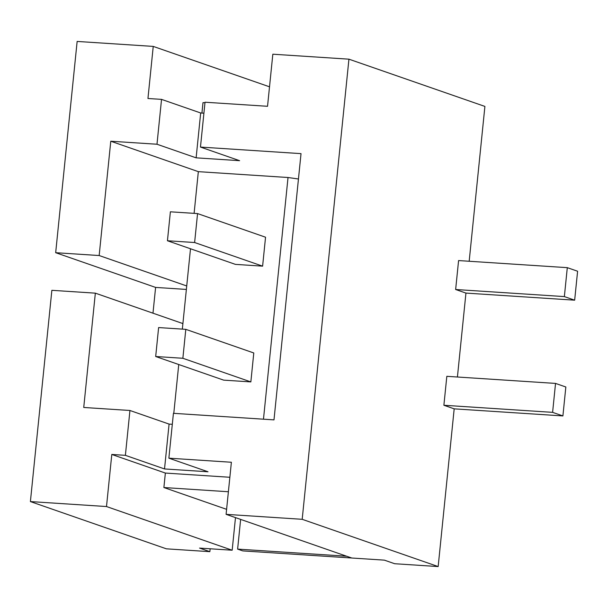 <?xml version="1.0" encoding="UTF-8"?>
<svg xmlns="http://www.w3.org/2000/svg" width="608" height="608" viewBox="0 0 608 608"><rect width="100%" height="100%" fill="white"/><g stroke="black" fill="none" stroke-linecap="round" stroke-linejoin="round"><path stroke-width="0.91" d="M204.972 102.767L202.988 102.638L201.924 113.065M269.519 86.807L153.239 46.406L147.949 98.496L161.538 99.378L200.686 112.982L203.908 113.194M153.239 46.406L77.14 41.435L55.678 252.7L99.165 255.535L110.778 141.223L198.337 171.654L288.025 177.506L298.46 178.995M469.178 261.258L484.903 106.423L348.931 59.174L272.832 54.203L267.535 106.294L205.025 102.22L200.473 147.075L239.613 160.679L196.126 157.837L200.686 112.982M574.659 300.177L577.6 271.236L567.302 267.657L564.361 296.598L574.659 300.177L465.941 293.086L455.643 289.507L564.361 296.598M457.421 377.013L465.941 293.086M562.902 415.933L565.843 386.992L555.537 383.412L552.604 412.353L562.902 415.933L454.184 408.842L443.886 405.262L552.604 412.353M438.163 566.565L302.191 519.308L226.092 514.345L351.766 558.015L384.378 560.143L394.676 563.722L438.163 566.565L454.184 408.842M235.486 517.613L232.172 550.217L106.499 506.54L30.4 501.577L166.372 548.826L209.859 551.669L210.155 548.781M196.126 157.837L156.986 144.24L110.778 141.223M156.986 144.24L161.538 99.378M30.4 501.577L51.862 290.32L95.342 293.155L83.737 407.466L129.937 410.484L125.385 455.339L111.796 454.45L106.499 506.54M186.375 289.431L155.602 287.417L152.98 313.188M155.602 287.417L55.678 252.7M567.302 267.657L458.584 260.566L455.643 289.507M302.191 519.308L348.931 59.174M555.537 383.412L446.827 376.322L443.886 405.262M226.092 514.345L231.382 462.255L168.872 458.174L173.424 413.318L273.988 419.877L301.028 153.634L200.473 147.075M232.172 550.217L199.561 548.089L209.859 551.669M190.502 248.763L186.724 285.965L99.165 255.535M198.337 171.654L194.104 213.362M186.724 285.965L182.902 323.585L95.342 293.155M172.307 424.293L169.085 424.088L129.937 410.484M229.854 477.272L165.361 473.062L111.796 454.45M125.385 455.339L164.525 468.943L208.012 471.778L168.872 458.174M228.388 491.743L163.886 487.532L165.361 473.062M163.886 487.532L226.602 509.329M288.025 177.506L263.477 419.193M197.562 213.583L265.544 237.211L262.61 266.152L235.433 264.381L167.443 240.753L194.621 242.524L197.562 213.583L170.384 211.812L167.443 240.753M185.805 329.346L253.787 352.967L250.853 381.908L223.668 380.137L155.686 356.508L182.864 358.279L185.805 329.346L158.62 327.568L155.686 356.508M182.902 323.585L182.339 329.118M178.744 364.526L173.789 413.341M164.525 468.943L169.085 424.088M346.59 556.221L237.622 549.108L242.767 550.901L351.743 558.007M237.622 549.108L240.639 519.399M262.61 266.152L194.621 242.524M250.853 381.908L182.864 358.279"/></g></svg>
